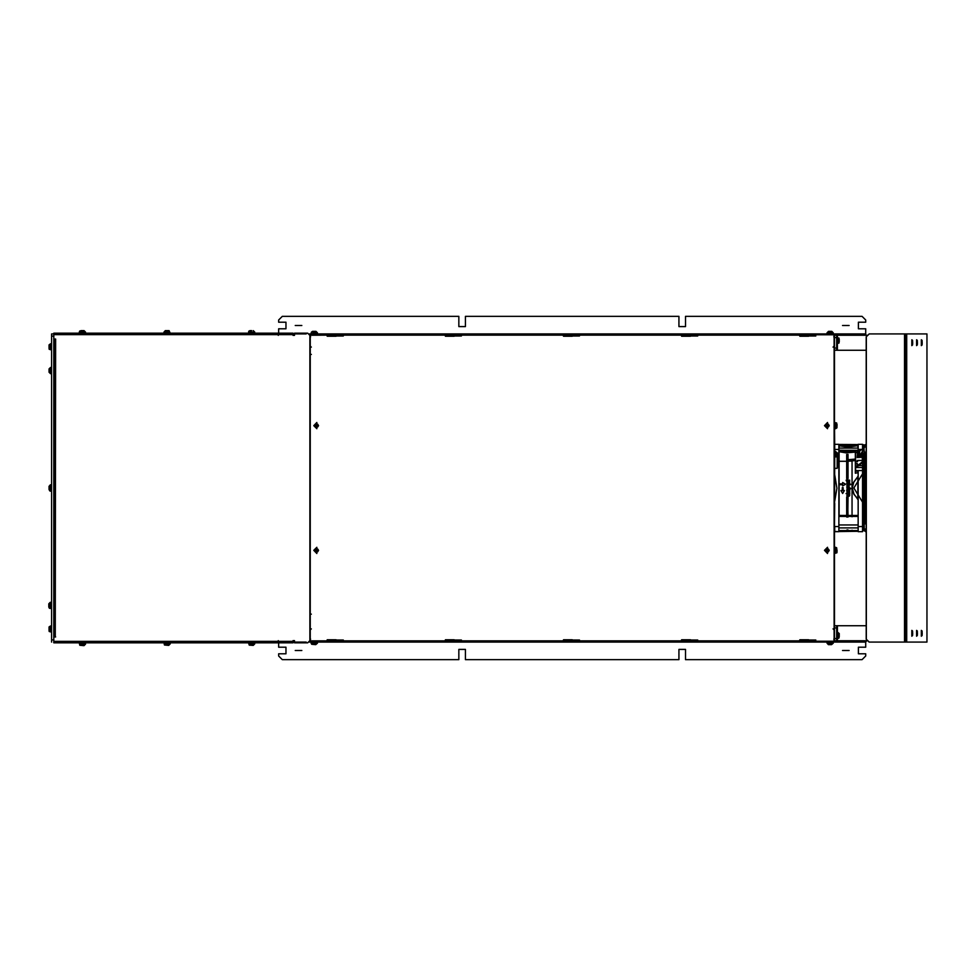 <?xml version="1.0" encoding="UTF-8"?>
<svg xmlns="http://www.w3.org/2000/svg" width="976" height="976" viewBox="0 0 976 976"><rect width="100%" height="100%" fill="white"/><g stroke="black" fill="none" stroke-linecap="round" stroke-linejoin="round"><path stroke-width="1.46" d="M50.496 630.606L50.496 625.945L49.093 626.958L49.032 630.472M49.032 630.716L51.594 632.18L49.215 631.448L49.032 627.873M50.496 348.469L50.496 343.82L49.081 344.87L49.032 348.334M49.032 348.591L51.594 350.055L49.203 349.298L49.032 345.748M835.615 424.096L835.615 428.745L836.981 427.817L837.079 424.45M838.909 456.28L834.87 456.182L838.909 456.182L838.909 456.927L838.909 449.472L834.724 449.472L834.504 422.51L836.676 422.962L837.079 425.414M839.519 444.788L852.011 444.788L852.011 445.934L852.06 444.775L852.06 445.934L852.28 444.714L857.672 444.727L852.353 444.714M864.992 529.016L865.541 531.652L865.883 529.016L865.871 531.249L864.992 531.237L864.992 529.016M865.883 446.984L865.846 444.605L864.992 444.751L864.992 446.984L865.017 444.641L865.858 444.641L864.992 444.812L865.883 444.788L865.883 446.984L865.883 444.788M865.883 509.204L865.883 507.508M834.724 501.213L836.908 488.207L834.724 474.787M865.883 469.249L865.883 484.694M857.819 499.456L857.88 476.593L853.744 482.29L852.341 488L853.963 494.149L857.88 499.407L857.88 476.593L853.683 482.266L852.28 488L853.915 494.173L858.099 499.383L857.819 476.544M839.128 515.548L839.128 461.245L846.729 461.233L846.729 478.618L847.998 478.63L847.607 476.093L848.046 478.618L848.046 461.233L855.366 460.599L855.366 473.226L858.099 472.652M857.721 444.714L852.341 444.714L857.721 444.714M847.168 499.468L846.948 516.987L846.948 499.456M847.827 517.024L847.998 496.93L846.778 496.93M847.876 530.273L847.168 529.98M847.607 499.468L848.046 517.024M848.046 529.956L846.936 529.992M852.902 531.286L857.428 531.286L852.902 531.286M50.496 489.537L50.496 484.877L49.032 486.329L49.032 489.403M846.973 454.413L848.046 454.487L848.046 460.94L852.036 461.209L852.06 516.816M857.379 444.727L858.099 444.483L857.88 448.082L857.88 445.666L848.242 447.13L838.909 445.825L838.909 445.166L838.909 445.825M855.537 466.211L858.453 465.613L855.537 466.345L855.537 452.974L857.623 451.729L857.148 457.5L862.491 457.293L857.148 457.5M310.612 639.158L309.88 639.158L309.88 641.354L310.612 641.354L309.88 641.354M839.275 636.889L839.262 633.595L837.811 632.363L837.811 637.023M839.275 341.917L839.275 339.331M49.032 369.196L49.032 372.002M50.496 372.137L50.496 367.476L49.032 368.952L50.496 367.476L50.496 369.062M49.032 370.38L49.032 371.783M48.8 603.998L48.8 606.865M48.8 603.754L50.264 602.277M48.8 604.217L48.8 606.584M49.032 603.998L49.032 606.865M49.032 603.754L50.496 602.277L50.496 603.863M49.032 604.217L49.032 606.584M277.648 333.914L53.802 333.914L277.721 333.914L278.294 335.378M278.294 640.622L277.721 642.086L53.802 642.086M292.995 333.182L292.995 334.646L53.802 334.646L53.802 333.182L292.995 333.182L53.802 333.182M53.802 333.914L51.594 333.914L51.594 639.89L53.802 639.89L53.802 636.95L53.802 641.354L292.995 641.354L292.995 642.818L53.802 642.818L53.802 640.439M833.772 346.382L834.504 346.382L834.504 628.886L834.504 625.762L866.224 625.762L836.713 625.762L836.713 638.597L834.504 638.597M278.697 642.818L278.697 647.222L286.029 647.222L286.029 653.822L278.697 653.822L278.697 656.031L282.357 659.703L458.83 659.703L458.83 649.43L465.43 649.43L465.43 659.703L678.954 659.703L678.954 649.43L685.555 649.43L685.555 659.703L862.028 659.703L865.7 656.031L865.7 653.822L858.355 653.822L858.355 647.222L865.7 647.222L865.7 641.354L833.772 641.354L867.871 640.805L834.504 640.805L836.713 640.805L836.713 638.597L838.86 638.158L839.275 636.669M834.504 346.382L834.504 334.646L815.655 334.646L815.655 333.914L800.54 333.914L800.54 334.646L815.655 334.646L815.802 333.914L815.802 335.085L815.436 333.914L815.289 334.646M834.504 422.51L834.504 350.238L836.713 350.238L834.504 350.238L834.504 347.114L834.504 629.618L833.772 629.618M309.746 641.354L327.997 641.354L327.997 642.086L343.113 642.086L343.113 641.354L446.13 641.354L446.13 642.086L461.245 642.086L461.245 641.354L564.262 641.354L564.262 642.086L579.378 642.086L579.378 641.354L682.407 641.354L682.407 642.086L697.523 642.086L697.157 641.354L800.54 641.354L800.54 642.086L815.655 642.086L815.655 641.354L834.504 641.354L834.504 629.618M834.504 444.556L834.504 453.999L835.249 454.816L834.504 451.107M834.504 451.351L834.504 547.987M834.504 552.758L834.504 547.255L835.615 547.255L835.615 551.904M836.859 350.238L866.224 350.238L834.663 350.238L836.713 350.238L836.713 335.195L834.504 335.195M849.693 489.891L846.851 489.769L849.693 489.891M847.302 490.477L846.851 489.867L846.851 491.05L847.302 490.477M847.217 491.611L846.851 491.05L847.217 491.611M849.693 492.185L847.4 491.27L849.693 492.185L846.924 492.185L849.693 492.185M849.693 491.038L847.4 490.086L849.693 490.44L847.4 491.27L849.693 491.038M846.851 483.523L848.498 482.9L849.779 483.706L848.498 482.9L846.851 483.523M850.608 484.718L846.924 484.157L850.608 484.718M847.778 486.731L847.424 485.694L847.778 486.731M846.851 485.914L847.095 486.536L846.851 485.914M847.034 485.267L847.705 485.06L847.034 485.267M849.291 496.137L849.779 495.259L848.425 496.259L849.291 496.137M847.51 496.186L846.851 495.332L847.51 496.186M847.144 494.698L848.266 494.478L847.144 494.698M848.425 495.674L848.266 494.478L848.425 495.674L849.279 495.418L848.425 495.674M842.691 493.527L840.995 490.586L842.227 490.586L842.227 487.646L843.154 487.646L843.154 490.586L843.154 487.646L842.227 487.646L842.227 490.586L840.995 490.586L842.691 493.527L844.386 490.586L843.154 490.586L844.386 490.586L842.691 493.527M849.706 494.259L849.779 493.234L849.706 494.259L846.021 493.673L849.706 494.259M846.851 487.61L847.241 488.244L846.851 487.61L848.303 486.975L849.779 487.78L848.303 486.975L846.851 487.61M850.608 488.805L846.924 488.244L850.608 488.805M849.584 482.522L849.779 481.888L849.584 482.522M848.803 482.742L849.535 482.571L848.803 482.742M849.035 481.595L847.693 482.73L849.035 481.595M847.095 482.534L846.851 481.876L847.095 482.534M847.058 481.266L846.851 481.876L847.058 481.266M848.449 481.107L847.424 482.083L848.449 481.107M849.364 481.119L849.779 481.888L849.364 481.119M845.631 484.255L842.691 485.95L842.691 484.718L839.75 484.718L839.75 483.803L842.691 483.803L842.691 482.559L845.631 484.255L842.691 485.95L842.691 484.718L839.75 484.718L839.75 483.803L842.691 483.803L842.691 482.559L845.631 484.255M846.131 480.68L846.924 480.973L846.131 480.68M846.924 480.082L846.131 480.082L846.924 480.082M847.412 480.082L849.742 480.155L847.412 480.082M847.412 480.973L849.571 480.57L847.412 480.973M838.909 531.664L834.504 531.444L838.909 531.664L834.504 531.444L838.909 531.664L834.724 531.664L838.909 531.664L838.909 456.927L834.724 456.927L834.504 526.528M838.909 449.472L838.909 444.336L834.724 444.336M859.563 451.083L858.099 450.839L858.099 444.336L862.503 444.336L862.503 448.936L859.563 451.083L859.563 456.304L861.259 456.561M858.929 465.491L862.503 465.491L862.503 463.21L862.503 531.664L858.099 531.664L858.099 471.127L855.537 471.127L855.537 466.345L857.721 466.235M852.011 460.94L855.318 460.306L855.318 452.193L845.948 452.84L838.909 451.632L838.909 450.985L838.909 453.279L838.909 451.632M849.23 483.767L848.412 483.486L849.23 483.767M847.4 483.815L848.193 483.486L847.4 483.767M847.339 495.405L847.888 495.674L847.339 495.405M847.4 493.392L848.205 493.673L847.4 493.392M849.23 493.344L848.425 493.673L849.23 493.392M849.23 487.841L848.412 487.573L849.23 487.841M834.87 456.182L834.724 456.927M837.664 455.036L835.249 454.779L837.457 454.877L837.445 456.182L837.445 454.865L837.445 456.182M855.537 452.791L855.379 451.851L855.537 452.791L857.148 452.339M857.392 451.461L858.099 450.241M834.504 525.259L834.504 530.407M861.625 457.28L861.625 454.499L861.186 456.878L857.367 457.28L857.367 452.339L857.367 456.975M862.406 462.331L862.503 454.499L862.503 463.21L861.576 463.222M834.724 503.384L834.504 524.649M862.284 460.379L857.587 460.574M834.504 454.706L834.517 456.463M834.504 447.752L834.504 445.593M834.504 450.741L834.504 448.362L834.602 450.741L837.323 453.279M834.504 457.219L834.504 450.668L837.323 452.827M837.079 551.769L836.7 547.743L835.615 547.255L835.615 548.829M834.504 625.762L834.504 553.49L836.859 552.794L837.079 550.147M327.997 642.086L310.612 642.086L310.612 640.793M310.612 335.207L327.851 335.085L327.851 333.914L327.997 334.646L343.113 334.646L343.113 333.914L327.997 333.914L328.363 334.646M278.697 333.182L278.697 328.778L286.029 328.778L286.029 322.178L278.697 322.178L278.697 319.969L282.357 316.297L458.83 316.297L458.83 326.57L465.43 326.57L465.43 316.297L678.954 316.297L678.954 326.57L685.555 326.57L685.555 316.297L862.028 316.297L865.7 319.969L865.7 322.178L858.355 322.178L858.355 328.778L865.7 328.778L865.7 334.646L862.028 334.646M682.407 334.646L697.303 334.646L697.303 333.914L682.407 333.914L682.407 334.646L697.523 334.646L697.523 333.914L697.157 334.646M800.54 334.646L815.436 334.646M579.378 333.914L579.524 335.085L564.116 334.646L579.158 334.646L579.158 333.914L564.262 333.914L564.262 334.646L579.378 334.646L579.378 333.914L579.012 334.646M343.113 333.914L343.259 335.085L327.851 334.646L342.893 334.646L342.893 333.914L342.747 334.646M461.245 333.914L461.392 335.085L445.983 334.646L461.026 334.646L461.026 333.914L446.13 333.914L446.13 334.646L461.245 334.646L461.245 333.914L460.879 334.646M815.436 642.086L317.395 642.086L317.395 643.184L311.161 643.184L311.161 642.086L815.436 642.086L815.436 641.354M682.407 642.086L682.261 639.963L697.669 639.963M800.54 642.086L800.393 640.915L697.669 640.915L697.523 642.086M327.851 642.086L327.851 639.963L327.851 640.915L310.612 640.915L327.851 640.915M446.13 642.086L445.983 640.915L343.259 640.915L343.113 642.086M564.262 642.086L564.116 640.915L461.392 640.915L461.245 642.086M682.261 639.963L682.261 640.915L579.524 640.915L579.378 642.086M815.802 640.915L815.655 642.086M815.802 642.086L833.772 642.086L832.528 642.086L833.772 642.086L833.772 640.793M579.158 642.086L579.158 641.354M865.7 333.914L815.802 333.914L833.772 333.914L833.772 335.207M564.262 334.646L564.116 333.914L564.64 334.646M697.523 333.914L697.523 334.646M800.906 334.646L800.906 333.914L697.669 333.914L800.393 333.914L800.393 335.085L697.669 335.085L800.393 335.085L800.393 336.037L800.393 334.646L682.261 335.085L682.261 333.914L682.773 334.646M327.997 334.646L327.851 336.037L327.851 335.085L310.612 335.085L310.612 333.914L327.851 333.914L309.319 333.914M446.13 334.646L445.983 333.914L446.496 334.646M807.872 639.707L807.872 641.171L800.54 641.171L800.54 639.707L808.604 639.707L808.604 641.171L833.406 641.171L834.138 640.439L834.138 335.561L833.406 334.829L808.604 334.829L808.604 336.293L807.872 336.293L807.872 334.829L800.54 334.829L800.54 336.293L799.808 336.293L799.808 334.829L690.471 334.829L690.471 336.293L689.739 336.293L689.739 334.829L682.407 334.829L682.407 336.293L681.663 336.293L681.663 334.829L572.339 334.829L572.339 336.293L571.607 336.293L571.607 334.829L564.262 334.829L564.262 336.293L563.53 336.293L563.53 334.829L454.206 334.829L454.206 336.293L453.474 336.293L453.474 334.829L446.13 334.829L446.13 336.293L445.398 336.293L445.398 334.829L336.073 334.829L336.073 336.293L335.341 336.293L335.341 334.829L327.997 334.829L327.997 336.293L327.265 336.293L327.265 334.829L310.978 334.829L310.246 335.561L310.246 640.439L310.978 641.171L327.265 641.171L327.265 639.707L335.341 639.707L335.341 641.171L327.997 641.171L327.997 639.707M689.739 639.707L689.739 641.171L682.407 641.171L682.407 639.707L690.471 639.707L690.471 641.171L799.808 641.171L799.808 639.707L800.54 639.707M571.607 639.707L571.607 641.171L564.262 641.171L564.262 639.707L572.339 639.707L572.339 641.171L681.663 641.171L681.663 639.707L682.407 639.707M453.474 639.707L453.474 641.171L446.13 641.171L446.13 639.707L454.206 639.707L454.206 641.171L563.53 641.171L563.53 639.707L564.262 639.707M863.601 524.868L863.601 528.028M864.187 524.868L864.187 528.028M863.601 447.972L863.601 451.132M863.601 446.252L864.187 451.132M864.187 447.972L864.187 446.41M864.187 452.852L863.052 453.364M862.503 522.233L863.601 522.538L863.601 524.942L862.503 524.978L863.601 524.942M864.931 522.16L864.114 521.282L865.053 522.062L863.467 522.685M864.114 521.282L862.638 521.806L863.601 522.489M862.638 521.806L863.077 505.141L863.967 505.141L863.077 505.141L863.077 470.859L863.967 470.859L863.077 470.859L862.503 453.999M864.516 453.889L864.053 454.694L864.516 453.889M864.114 454.718L862.638 454.194L863.601 453.511M865.883 492.856L865.883 501.261M865.883 472.616L865.883 509.838M865.883 505.263L865.883 475.788L865.883 505.263M837.811 633.949L837.811 632.363L836.713 632.363M837.811 338.977L837.811 342.051M51.594 343.82L50.496 343.82L50.496 345.394M50.313 484.889L50.496 486.463M50.496 606.938L50.496 602.277L51.594 602.277M49.032 627.409L50.496 625.945L50.496 627.531M839.824 531.212L852.28 531.286L852.011 530.151L852.011 531.212L838.909 531.578L857.428 531.286M846.729 516.975L846.729 496.943M852.011 516.829L852.011 461.233M847.607 517.012L847.607 512.058L847.168 516.999M834.724 531.664L834.724 526.528L838.909 526.528M855.379 451.851L847.107 452.608L838.909 450.985M835.249 456.622L834.724 457.219M835.249 454.779L834.724 451.107L837.225 452.962M861.625 456.304L857.587 456.561L857.587 457.28M834.504 428.745L835.615 428.745L835.615 427.171M858.099 445.825L857.892 444.714M921.32 630.35L922.088 630.972L922.186 634.144L921.393 636.218L921.393 630.35L921.32 636.218L921.356 630.411M916.549 630.35L917.318 630.972L917.416 634.144L916.623 636.218L916.623 630.35L916.549 636.218L916.586 630.411M911.779 630.35L912.548 630.972L912.645 634.144L911.852 636.218L911.852 630.35L911.779 636.218L911.816 630.411M921.32 339.782L922.088 340.404L922.186 343.576L921.393 345.65L921.393 339.782L921.32 345.65L921.356 339.843M916.549 339.782L917.318 340.404L917.416 343.576L916.623 345.65L916.623 339.782L916.549 345.65L916.586 339.843M911.779 339.782L912.548 340.404L912.645 343.576L911.852 345.65L911.852 339.782L911.779 345.65L911.816 339.843M848.827 495.064L849.51 494.734L848.827 495.064M848.412 484.133L847.4 483.852L848.412 484.133M847.851 495.064L847.998 495.674L847.851 495.064M848.205 493.026L849.23 493.295L848.205 493.026M852.353 531.286L853.915 531.286M849.205 485.06L847.705 485.06L849.205 485.06M848.412 488.207L847.4 487.939L848.412 488.207M848.193 487.573L847.4 487.841L848.193 487.573M849.193 486.17L848.461 485.938L849.193 486.17M836.713 343.637L838.994 343.04L839.006 338.025L834.504 337.403M847.705 485.633L848.107 486.207L847.705 485.633M839.128 448.082L839.128 444.714M248.526 333.182L248.795 331.23L249.99 330.608M170.153 333.182L169.141 330.681L165.359 330.608L163.907 332.072L168.567 332.072M79.3 333.182L79.3 332.072L85.534 332.072L84.082 330.608L81.215 330.608M80.874 332.072L79.3 332.072L79.8 330.974L82.191 330.608L80.984 330.608M168.677 643.989L170.153 643.928L170.153 642.818L163.907 642.818L164.419 645.026L168.433 645.392M50.496 373.723L49.032 372.246L51.594 373.723L50.496 373.723M51.374 608.524L49.434 608.255L48.8 607.048M84.058 644.221L85.534 644.148L84.058 645.612M80.764 644.221L85.534 644.148L85.534 643.05L79.3 643.05L79.8 645.258L83.607 645.612M50.496 491.123L51.594 491.123L49.776 490.928L49.032 489.464M857.367 456.341L861.625 456.121M828.575 643.184L826.989 643.184L826.989 642.086L833.223 642.086L833.223 643.184L826.989 643.184L828.429 644.66L831.515 644.66M831.637 643.184L833.223 643.184L831.54 644.66M311.161 333.914L311.307 332.169L312.625 331.34M826.989 333.914L826.989 332.816L833.223 332.816L831.759 331.34M828.575 332.816L826.989 332.816L828.453 331.34M863.601 449.546L863.553 447.179L862.784 446.947L862.503 448.045L863.296 447.691M865.883 472.457L865.566 513.144M838.909 450.351L858.099 450.351L858.087 451.461M858.099 444.544L838.909 444.544M845.582 446.056L851.426 446.056M845.582 451.876L851.426 451.876M250.112 332.072L254.76 332.072L253.296 330.608M51.594 608.524L49.703 608.292L49.032 607.048M312.747 332.816L317.395 332.816L315.931 331.34M862.503 526.454L862.552 528.809L863.601 528.565M839.128 461.245L846.729 461.233M253.296 643.989L254.76 643.928L254.76 642.818L248.526 642.818L249.222 645.173L253.052 645.392M861.601 463.197L862.503 463.21M312.747 643.184L311.161 643.184L311.673 644.306L315.687 644.66M855.318 459.11L848.046 459.733M857.587 460.416L862.284 460.416L862.491 457.293M165.383 643.989L170.153 643.928L168.677 645.392M249.99 643.989L254.76 643.928L253.296 645.392M315.809 643.184L317.395 643.184L315.712 644.66M865.883 487.17L865.883 454.108M862.894 446.898L862.503 447.386M862.503 473.836L853.878 488L862.503 502.164M842.581 325.472L849.181 325.472L842.581 325.472M301.804 325.472L295.203 325.472L301.804 325.472M842.581 650.528L849.181 650.528L842.581 650.528M301.804 650.528L295.203 650.528L301.804 650.528M864.992 514.633L864.992 461.367M865.883 512.022L865.883 512.729M865.883 463.307L865.883 466.223M864.187 452.12L866.224 452.12L865.883 518.671M863.967 521.282L863.967 470.859L863.967 521.282M251.649 330.608L250.185 330.608L251.649 330.608M163.907 333.182L163.907 332.072L165.493 332.072M83.607 330.608L82.191 330.608M83.594 330.608L82.631 330.608M85.534 643.05L84.058 642.818M292.995 642.086L306.208 642.086M292.995 335.378L294.471 335.378L292.995 335.378L292.995 334.646M306.208 333.914L292.995 333.914M309.88 336.842L310.612 336.842M53.802 335.561L53.802 339.05L55.632 339.05L55.266 636.218L53.802 636.218M55.266 636.218L55.632 636.95L53.802 636.95L53.802 336.11L51.594 336.11M80.215 642.818L84.619 642.818M294.471 335.378L294.471 333.182L307.672 333.182L309.88 335.378L309.88 640.622L307.672 642.818L294.471 642.818L294.471 640.622L292.995 640.622L292.995 641.354M69.211 642.818L179.267 642.818M54.534 339.05L54.534 636.95M53.802 339.782L55.266 339.782M51.594 639.89L51.594 642.086M836.713 640.805L837.445 640.805L837.445 638.597M867.871 640.805L837.445 640.805M869.226 333.914L927.017 333.914L927.017 642.086L869.226 642.086L866.224 639.158L866.224 336.842L869.226 333.914L866.224 336.842M866.224 639.158L869.152 642.086L905.716 642.086M866.285 639.158L866.285 336.842M869.152 333.914L905.594 333.914L905.594 642.086M837.445 335.195L867.871 335.195L837.445 335.195L837.445 337.403M837.445 343.637L837.445 350.238L866.224 350.238M862.503 531.664L858.099 531.664M850.608 484.133L849.437 484.133L850.608 484.133M847.192 493.673L846.021 493.673L847.192 493.673M848.132 492.441L846.851 493.063L848.132 492.441L849.779 493.063L848.132 492.441M850.608 488.22L849.437 488.22L850.608 488.22M847.827 454.914L847.9 461.087M839.128 460.953L839.128 451.473M858.099 515.474L838.909 515.474M846.729 454.487L846.729 460.94M846.948 476.105L846.948 454.914M838.909 454.548L835.249 454.548L834.504 449.472M838.921 444.495L839.824 444.788M839.128 445.666L839.043 444.69M838.909 516.402L858.099 516.402M858.099 530.578L838.909 530.578M855.537 471.127L855.366 473.226M858.075 444.617L838.909 444.422M857.977 450.522L857.88 451.632M838.909 450.241L857.892 450.522M861.625 454.499L862.503 454.499L862.503 448.936M862.503 451.058L862.503 452.217L862.503 451.058L863.601 451.022L862.503 451.058L859.563 456.304M834.504 469.432L834.724 468.407L837.225 468.407L837.225 456.878M855.391 460.355L854.427 460.477M862.296 462.612L858.453 465.613L862.43 462.502L862.284 457.5M834.504 486.621L834.504 472.799L834.504 486.621M837.445 467.431L837.445 456.878L837.445 467.431M857.709 465.772L862.406 461.758L857.587 465.625L857.587 463.978M857.367 465.613L857.367 463.978M828.648 644.66L830.32 644.66M315.687 331.34L312.845 331.34M314.492 331.34L313.089 331.34M831.515 331.34L828.673 331.34M830.32 331.34L828.917 331.34M316.846 553.49L316.846 547.255L313.723 550.366L316.846 553.49L316.846 547.255M315.907 551.55L315.199 550.366L316.017 548.939L317.676 548.939L318.493 550.366L317.676 551.794L316.017 551.794L315.199 550.366L316.017 548.939L317.676 548.939L318.347 550.147M318.347 550.586L317.676 551.794L316.285 551.769M316.846 428.745L316.846 422.51L313.723 425.634L316.846 428.745L316.846 422.51M315.907 426.817L315.199 425.634L316.017 424.206L317.676 424.206L318.493 425.634L317.676 427.061L316.017 427.061L315.199 425.634L316.017 424.206L317.676 424.206L318.347 425.414M318.347 425.853L317.676 427.061L316.285 427.037M827.538 553.49L827.538 547.255L824.415 550.366L827.538 553.49L827.538 547.255M826.599 551.55L825.891 550.366L826.709 548.939L828.368 548.939L829.185 550.366L828.368 551.794L826.709 551.794L825.891 550.366L826.709 548.939L828.368 548.939L829.039 550.147M829.039 550.586L828.368 551.794L826.977 551.769M827.538 428.745L827.538 422.51L824.415 425.634L827.538 428.745L827.538 422.51M826.599 426.817L825.891 425.634L826.709 424.206L828.368 424.206L829.185 425.634L828.368 427.061L826.709 427.061L825.891 425.634L826.709 424.206L828.368 424.206L829.039 425.414M829.039 425.853L828.368 427.061L826.977 427.037M309.88 354.459L311.344 354.459M309.88 614.209L311.344 614.209M309.88 628.886L311.344 628.886M309.88 347.114L311.344 347.114M461.026 334.646L309.746 334.646M309.88 346.382L310.612 346.382M310.612 629.618L309.88 629.618M840.007 641.354L858.355 641.354L840.007 641.354M835.249 641.354L865.7 641.354L835.249 641.354M815.289 642.086L815.655 641.354L800.54 641.354M579.012 642.086L579.378 641.354L564.262 641.354M460.879 642.086L461.245 641.354L446.13 641.354M342.747 642.086L343.113 641.354L327.997 641.354M682.773 642.086L682.773 641.354L697.157 641.354L697.157 642.086M327.851 639.963L343.259 639.963M445.983 639.963L445.983 640.915L445.983 639.963L461.392 639.963M564.116 639.963L564.116 640.915L564.116 639.963L579.524 639.963M800.393 639.963L800.393 640.915L800.393 639.963L815.802 639.963M564.116 642.086L461.392 642.086M445.983 642.086L343.259 642.086M800.393 642.086L697.669 642.086M682.261 642.086L579.524 642.086M310.612 642.086L309.319 642.086M866.359 641.354L815.802 641.354M840.678 641.354L859.014 641.354M682.261 334.646L579.378 334.646M579.524 336.037L564.116 336.037L564.116 335.085L564.116 336.037M682.261 335.085L682.261 336.037L682.261 335.085L579.524 335.085L682.261 335.085M697.669 336.037L682.261 336.037M343.259 336.037L327.851 336.037M815.802 336.037L800.393 336.037M461.392 336.037L445.983 336.037L445.983 335.085L445.983 336.037M579.158 334.646L461.245 334.646M343.259 333.914L445.983 333.914L343.259 333.914M461.392 333.914L564.116 333.914L461.392 333.914M579.524 333.914L682.261 333.914L579.524 333.914M834.504 347.114L833.04 347.114M834.504 628.886L833.04 628.886M800.393 334.646L815.802 334.646M866.359 335.195L833.772 334.646M840.678 334.646L859.014 334.646M800.174 334.829L800.174 335.561M799.442 334.829L799.442 335.561M682.041 334.829L682.041 335.561M681.297 334.829L681.297 335.561M563.896 334.829L563.896 335.561M563.164 334.829L563.164 335.561M445.764 334.829L445.764 335.561M445.032 334.829L445.032 335.561M335.341 639.707L336.073 639.707L336.073 641.171L445.398 641.171L445.398 639.707L446.13 639.707M327.631 334.829L327.631 335.561M326.899 334.829L326.899 335.561M807.872 641.171L800.393 641.171M800.174 641.171L800.174 640.439M799.442 641.171L799.442 640.439M689.739 641.171L682.261 641.171M682.041 641.171L682.041 640.439M681.297 641.171L681.297 640.439M571.607 641.171L564.116 641.171M563.896 641.171L563.896 640.439M563.164 641.171L563.164 640.439M453.474 641.171L445.983 641.171M445.764 641.171L445.764 640.439M445.032 641.171L445.032 640.439M335.341 641.171L327.851 641.171M327.631 641.171L327.631 640.439M326.899 641.171L326.899 640.439M864.992 494.417L863.967 494.222L864.992 494.027L863.967 494.222L863.967 521.489M865.065 512.827L865.065 514.669M865.065 517.195L865.065 521.965M864.992 481.583L863.967 481.778L864.992 481.973L863.967 481.778L863.967 454.657L863.967 478.765M865.065 463.173L865.065 461.331M865.065 460.16L865.065 454.035M863.077 446.874L863.516 444.714L863.967 446.252L863.967 445.154L863.382 445.568M863.516 530.407L862.845 529.09M863.967 530.846L863.967 529.748L863.967 530.846M254.76 333.182L254.76 332.072L253.187 332.072M85.534 333.182L85.534 332.072L83.948 332.072M54.534 339.782L54.534 636.218M922.052 635.559L922.186 633.278L922.052 635.559M917.281 635.559L917.428 633.278L917.281 635.559M912.511 635.559L912.658 633.278L912.511 635.559M922.052 344.992L922.186 342.722L922.052 344.992M917.281 344.992L917.428 342.722L917.281 344.992M834.504 627.958L836.713 627.958M837.445 632.363L837.445 625.762M906.692 333.914L906.692 642.086M904.496 333.914L904.496 642.086M904.557 642.086L904.557 333.914M836.713 348.042L834.504 348.042M912.511 344.992L912.658 342.722L912.511 344.992M847.168 476.093L847.168 454.901M847.607 476.093L847.607 454.901M858.099 450.387L858.099 451.4M838.909 453.279L834.724 453.279M837.664 459.818L838.909 459.818M838.909 462.27L837.664 462.27M837.664 455.158L837.664 456.182M858.099 445.166L838.909 445.166M861.735 449.472L858.099 449.472M862.503 526.528L858.099 526.528M855.537 470.542L862.503 470.542M837.225 454.596L835.249 454.596M858.099 456.561L858.099 451.607M855.537 467.528L862.503 467.528M862.503 455.536L861.625 455.536M862.503 454.926L861.625 454.926M855.537 461.099L857.148 461.099L855.537 461.087M855.537 461.685L857.587 461.685M855.537 463.429L857.221 463.429M855.537 463.868L857.221 463.868L855.537 463.868M834.626 456.268L834.626 454.438M837.323 456.182L837.323 454.816M858.575 465.759L862.43 462.502L862.284 461.611M317.395 333.914L317.395 332.816L315.809 332.816M833.223 333.914L833.223 332.816L831.637 332.816M315.199 550.366L316.017 548.939L317.676 548.939L318.493 550.366M315.199 425.634L316.017 424.206L317.676 424.206L318.493 425.634M825.891 550.366L826.709 548.939L828.368 548.939L829.185 550.366M825.891 425.634L826.709 424.206L828.368 424.206L829.185 425.634M310.612 334.646L309.88 334.646M865.7 642.086L833.223 642.086M310.612 641.354L327.851 641.354M343.259 641.354L445.983 641.354M461.392 641.354L564.116 641.354M579.524 641.354L682.261 641.354M697.669 641.354L800.393 641.354M328.363 642.086L328.363 641.354M446.496 642.086L446.496 641.354M564.64 642.086L564.64 641.354M800.906 642.086L800.906 641.354M461.392 640.915L564.116 640.915M343.259 640.915L445.983 640.915M697.669 640.915L800.393 640.915M579.524 640.915L682.261 640.915M336.293 642.086L342.893 642.086M343.259 335.085L445.983 335.085L343.259 335.085M461.392 335.085L564.116 335.085L461.392 335.085M564.116 334.646L461.392 334.646M833.772 336.842L834.504 336.842M834.504 639.158L833.772 639.158M689.739 336.293L682.407 336.293M571.607 336.293L564.262 336.293M453.474 336.293L446.13 336.293M807.872 336.293L800.54 336.293M335.341 336.293L327.997 336.293M862.503 527.955L863.211 528.321M50.496 367.476L51.594 367.476M50.496 343.82L49.032 345.284M50.496 484.877L51.594 484.877M50.496 625.945L51.594 625.945M855.318 459.171L848.046 459.794M857.367 457.28L862.467 457.28M866.224 523.88L864.187 523.88M866.224 529.016L864.187 529.016L866.224 529.016M858.099 524.978L838.909 524.978M863.601 527.918L862.503 527.918M858.099 527.918L838.909 527.918M866.224 446.984L864.187 446.984M863.601 448.082L862.503 448.082M858.099 448.082L838.909 448.082M856.001 451.022L841.019 451.022M863.967 452.852L863.967 453.498L863.967 452.852M866.224 452.12L865.883 467.26M865.065 523.88L865.065 520.196M863.967 523.148L863.967 522.502M865.065 515.011L865.065 516.841M865.065 459.159L865.065 460.989M865.065 457.988L865.065 456.146M865.065 455.804L865.065 452.12M863.467 453.315L864.931 453.84M863.601 448.045L863.601 447.435M863.248 448.045L862.503 449.546M865.065 515.828L865.883 515.584M864.992 505.739L864.992 470.261M864.992 516.816L864.992 459.184M864.992 512.449L864.992 463.551M865.883 459.025L865.883 484.767M865.883 497.504L865.883 514.206M865.883 461.794L865.883 460.416M863.967 470.859L863.967 454.657M863.967 446.252L863.967 445.154"/></g></svg>
